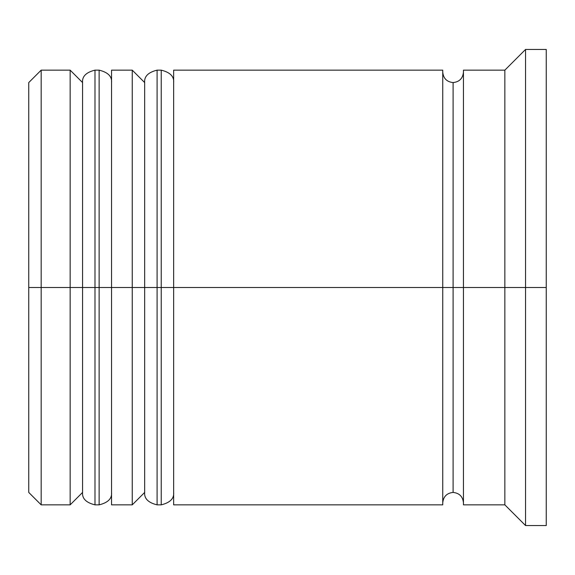 <?xml version="1.0" encoding="UTF-8"?>
<svg xmlns="http://www.w3.org/2000/svg" width="575" height="575" viewBox="0 0 575 575"><rect width="100%" height="100%" fill="white"/><g stroke="black" fill="none" stroke-linecap="round" stroke-linejoin="round"><path stroke-width="0.86" d="M82.57 287.5L82.57 492.43L82.57 287.5L82.57 492.43L82.57 287.5L94.99 287.5L70.15 287.5L70.15 504.85L70.15 287.5L28.75 287.5L28.75 492.43L28.75 82.57L28.75 287.5L41.17 287.5L41.17 504.85L41.17 287.5L70.15 287.5L70.15 70.15L70.15 287.5L82.57 287.5L82.57 82.57L82.57 287.5M111.55 492.43C112.125 498.547 107.985 502.687 99.13 504.85L99.13 287.5L111.55 287.5L99.13 287.5L99.13 504.85L94.99 504.85L94.99 287.5L94.99 504.85C86.135 502.687 81.995 498.547 82.57 492.43L70.15 504.85L41.17 504.85L28.75 492.43M99.13 287.5L94.99 287.5L99.13 287.5L99.13 70.15L99.13 287.5M111.55 82.57C112.125 76.453 107.985 72.313 99.13 70.15L94.99 70.15L94.99 287.5L94.99 70.15C86.135 72.313 81.995 76.453 82.57 82.57L70.15 70.15L41.17 70.15L41.17 287.5L41.17 70.15L28.75 82.57M144.67 287.5L144.67 492.43L144.67 287.5L144.67 492.43L144.67 287.5L157.09 287.5L132.25 287.5L132.25 504.85L132.25 287.5L111.55 287.5L111.55 504.85L111.55 287.5L132.25 287.5L132.25 70.15L132.25 287.5L144.67 287.5L144.67 82.57L144.67 287.5M173.65 492.43C174.225 498.547 170.085 502.687 161.23 504.85L161.23 287.5L173.65 287.5L161.23 287.5L161.23 504.85L157.09 504.85L157.09 287.5L157.09 504.85C148.235 502.687 144.095 498.547 144.67 492.43L132.25 504.85L111.55 504.85M161.23 287.5L157.09 287.5L161.23 287.5L161.23 70.15L161.23 287.5M173.65 82.57C174.225 76.453 170.085 72.313 161.23 70.15L157.09 70.15L157.09 287.5L157.09 70.15C148.235 72.313 144.095 76.453 144.67 82.57L132.25 70.15L111.55 70.15L111.55 287.5L111.55 70.15M442.75 502.78C443.404 496.534 446.854 493.084 453.1 492.43L453.1 287.5L463.45 287.5L453.1 287.5L453.1 82.57L453.1 287.5L173.65 287.5L173.65 504.85L173.65 287.5L453.1 287.5L453.1 492.43C459.346 493.084 462.796 496.534 463.45 502.78M525.55 287.5L504.85 287.5L504.85 504.85L504.85 287.5L463.45 287.5L463.45 504.85L463.45 287.5L504.85 287.5L504.85 70.15L504.85 287.5L525.55 287.5L525.55 525.55L525.55 287.5L546.25 287.5L525.55 287.5L525.55 49.45L525.55 287.5M442.75 70.15L442.75 504.85L442.75 70.15L173.65 70.15L173.65 287.5L173.65 70.15M546.25 525.55L546.25 287.5L546.25 525.55L525.55 525.55L504.85 504.85L463.45 504.85M546.25 49.45L546.25 287.5L546.25 49.45L525.55 49.45L504.85 70.15L463.45 70.15L463.45 287.5L463.45 70.15M442.75 72.22C443.404 78.466 446.854 81.916 453.1 82.57C459.346 81.916 462.796 78.466 463.45 72.22M442.75 504.85L173.65 504.85"/></g></svg>
